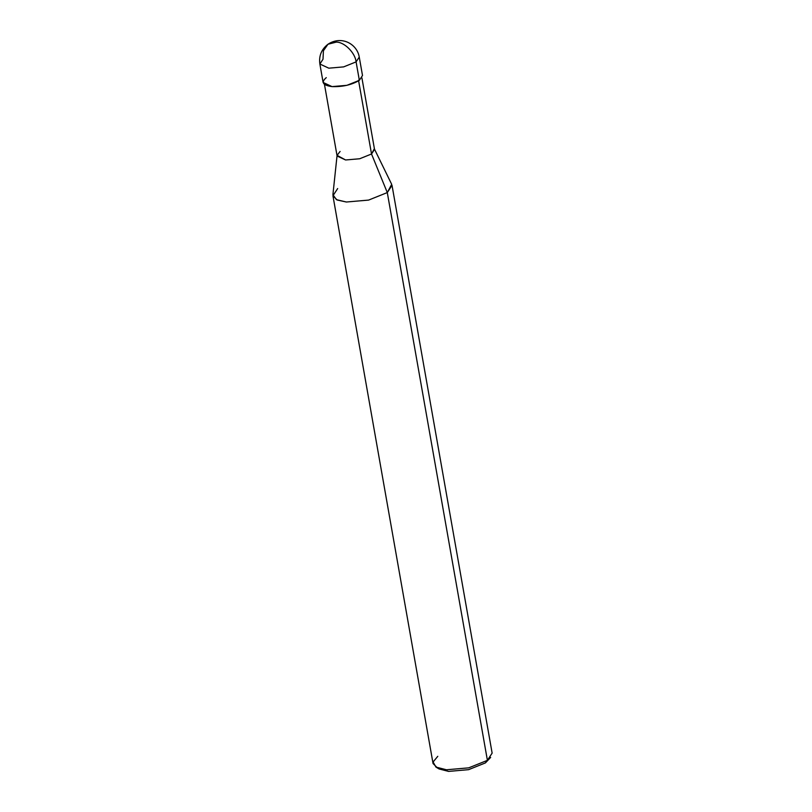 <?xml version="1.0" encoding="UTF-8"?>
<svg xmlns="http://www.w3.org/2000/svg" width="812" height="812" viewBox="0 0 812 812"><rect width="100%" height="100%" fill="white"/><g stroke="black" fill="none" stroke-linecap="round" stroke-linejoin="round"><path stroke-width="1.22" d="M326.272 77.637C320.831 82.327 322.76 85.321 332.047 86.61C342.705 86.935 351.809 84.844 359.351 80.327L356.092 61.885L359.249 57.073L356.092 61.885L343.638 66.888L328.799 68.178L319.867 64.016L328.799 68.178L343.638 66.888L356.092 61.885C355.23 52.831 344.349 41.95 336.31 42.112L327.987 44.234L336.31 42.112C344.349 41.95 355.23 52.831 356.092 61.885L357.889 72.065M323.014 59.205L319.867 64.016L323.115 82.448L332.047 86.61L346.897 85.331L359.351 80.327L362.507 75.506L359.249 57.073C357.28 44.427 341.933 35.058 327.987 44.234L323.409 50.76L323.014 59.205M340.096 151.448L337.082 155.346L345.587 159.974L359.696 158.756L371.52 153.996L358.518 80.256L371.52 153.996L359.696 158.756L345.587 159.974L337.102 156.026L324.475 84.438M361.898 77.84L374.525 149.418L371.52 153.996L387.294 192.576L368.607 200.087L346.338 202.015L336.452 199.661L332.91 194.697L337.082 155.346M337.67 188.546L332.94 195.773L337.193 200.016L346.338 202.015L368.607 200.087L387.294 192.576L487.403 760.347L468.727 767.847L446.458 769.776L437.303 767.776L433.05 763.534L332.94 195.773M437.79 756.317L433.1 761.971L435.912 767.066L446.458 769.776L468.727 767.847L487.403 760.347L485.414 762.904L468.595 769.664L448.559 771.4L439.069 768.954L435.912 767.066M437.739 767.959L448.559 771.4L468.595 769.664L485.414 762.904L487.403 760.347L387.294 192.576L371.52 153.996L374.312 148.779L391.688 184.334L387.294 192.576L392.023 185.359L492.133 753.12L487.403 760.347L490.661 757.413L485.414 762.904M327.987 44.234C321.461 49.299 318.751 55.896 319.867 64.016"/></g></svg>

